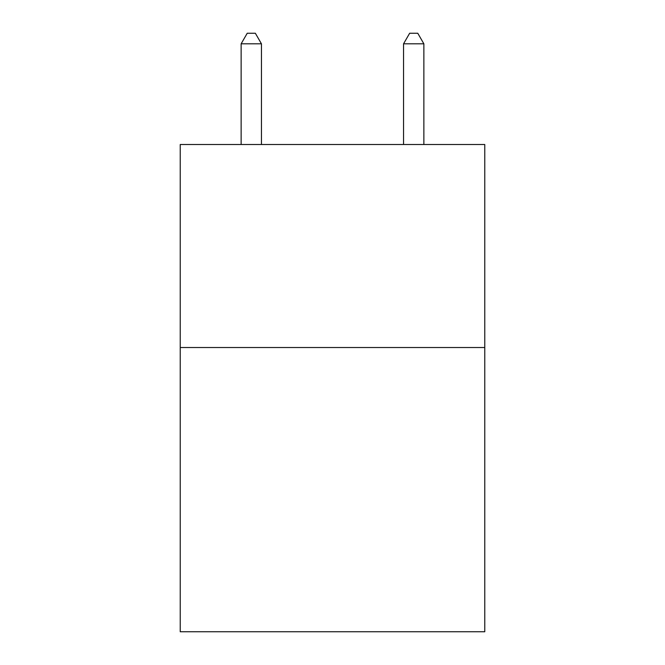 <?xml version="1.0" encoding="UTF-8"?>
<svg xmlns="http://www.w3.org/2000/svg" width="665" height="665" viewBox="0 0 665 665"><rect width="100%" height="100%" fill="white"/><g stroke="black" fill="none" stroke-linecap="round" stroke-linejoin="round"><path stroke-width="1" d="M484.768 347.521L484.768 631.75L180.232 631.75L180.232 144.505L484.768 144.505L484.768 347.521L180.232 347.521M261.445 144.505L261.445 43.807L241.137 43.807L241.137 144.505M241.137 43.807L247.23 33.25L255.352 33.25L261.445 43.807M423.863 144.505L423.863 43.807L403.555 43.807L403.555 144.505M403.555 43.807L409.648 33.25L417.77 33.25L423.863 43.807"/></g></svg>
